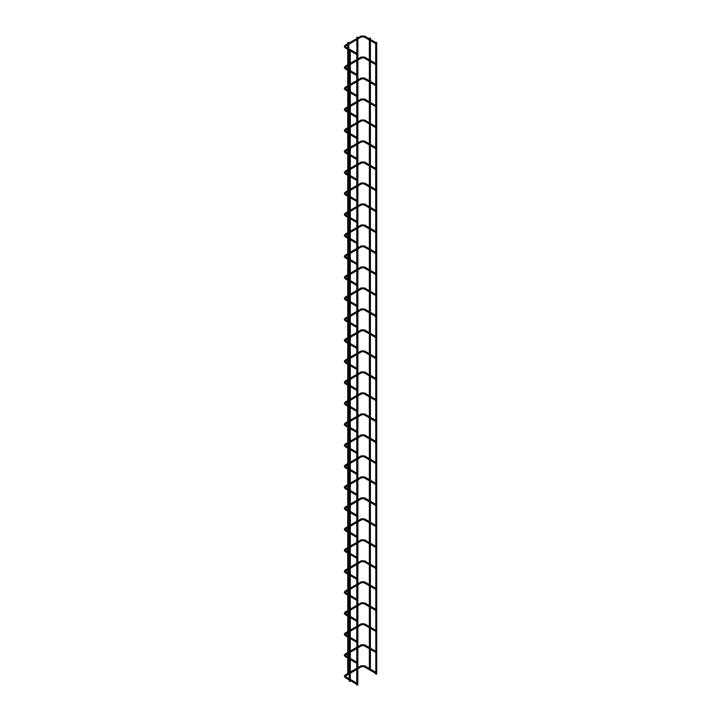 <?xml version="1.0" encoding="UTF-8"?>
<svg xmlns="http://www.w3.org/2000/svg" width="721" height="721" viewBox="0 0 721 721"><rect width="100%" height="100%" fill="white"/><g stroke="black" fill="none" stroke-linecap="round" stroke-linejoin="round"><path stroke-width="1.08" d="M375.686 43.017L375.668 43.648L364.051 36.942L364.673 36.284M356.778 53.931L356.778 54.571L350.307 50.831M375.686 42.413L375.83 674.243L376.713 674.036L376.713 42.413L375.686 42.413L376.713 42.413M356.994 37.411L357.868 37.204L356.994 37.411M357.652 684.743L356.778 684.95L356.778 53.327L357.805 53.327L356.778 53.327M375.686 64.007L375.686 64.647M356.778 74.93L356.778 75.561L350.307 71.821M375.686 84.997L375.668 85.628L364.051 78.922L364.673 78.265M356.778 95.92L356.778 96.551M375.686 105.996L375.668 106.618L364.051 99.913L364.673 99.255M356.778 116.91L356.778 117.541L350.307 113.81M375.686 126.986L375.668 127.608L364.051 120.903L364.673 120.254M356.778 137.9L356.778 138.531L350.307 134.8M375.686 147.976L375.668 148.598L364.051 141.893L364.673 141.244M356.778 158.89L356.778 159.521L350.307 155.79M375.686 168.966L375.686 169.597M356.778 179.88L356.778 180.511L350.307 176.78M375.686 189.956L375.668 190.578L364.051 183.882L364.673 183.224M356.778 200.871L356.778 201.51L350.307 197.77M375.686 210.947L375.668 211.577L364.051 204.872L364.673 204.214M356.778 221.861L356.778 222.501M375.686 231.937L375.668 232.568L364.051 225.862L364.673 225.204M356.778 242.851L356.778 243.491L350.307 239.751M375.686 252.927L375.668 253.558L364.051 246.852L364.673 246.194M356.778 263.841L356.778 264.481L350.307 260.741M375.686 273.917L375.668 274.548L364.051 267.842L364.673 267.185M356.778 284.84L356.778 285.471L350.307 281.74M375.686 294.916L375.686 295.547M356.778 305.83L356.778 306.461L350.307 302.73M375.686 315.906L375.668 316.528L364.051 309.823L364.673 309.165M356.778 326.82L356.778 327.451M375.686 336.896L375.668 337.518L364.051 330.813L364.673 330.164M356.778 347.81L356.778 348.441L350.307 344.71M375.686 357.886L375.668 358.508L364.051 351.803L364.673 351.154M356.778 368.801L356.778 369.431L350.307 365.7M375.686 378.876L375.668 379.498L364.051 372.793L364.673 372.144M356.778 389.791L356.778 390.431L350.307 386.69M375.686 399.867L375.686 400.497M356.778 410.781L356.778 411.421L350.307 407.68M375.686 420.857L375.686 421.497M356.778 431.771L356.778 432.411L350.307 428.671M375.686 441.847L375.668 442.478L364.051 435.772L364.673 435.114M356.778 452.761L356.778 453.401M375.686 462.837L375.668 463.468L364.051 456.763L364.673 456.105M356.778 473.751L356.778 474.391L350.307 470.651M375.686 483.827L375.668 484.458L364.051 477.753L364.673 477.095M356.778 494.75L356.778 495.381L350.307 491.65M375.686 504.826L375.668 505.448L364.051 498.743L364.673 498.085M356.778 515.74L356.778 516.371L350.307 512.64M375.686 525.816L375.686 526.447M356.778 536.73L356.778 537.361L350.307 533.63M375.686 546.806L375.668 547.428L364.051 540.723L364.673 540.074M356.778 557.721L356.778 558.351M375.686 567.797L375.668 568.418L364.051 561.713L364.673 561.064M356.778 578.711L356.778 579.342L350.307 575.61M375.686 588.787L375.668 589.408L364.051 582.712L364.673 582.054M356.778 599.701L356.778 600.341L350.307 596.6M375.686 609.777L375.686 610.417L364.051 603.702L364.673 603.044M356.778 620.691L356.778 621.331L350.307 617.591M375.686 630.767L375.668 631.398L364.051 624.692L364.673 624.035M356.778 641.681L356.778 642.321L350.307 638.581M375.686 651.757L375.686 652.397M356.778 662.671L356.778 663.311L350.307 659.571M375.686 672.747L375.668 673.378L364.051 666.673L364.673 666.015M356.778 683.661L356.778 684.301M347.901 42.656L348.775 42.449L347.901 42.656M369.522 38.294L370.396 38.087L369.522 38.294M350.154 681.093L349.279 681.3L349.279 49.686L350.307 49.686L349.279 49.686M364.312 36.915L361.663 36.942L361.041 36.284M361.401 36.915L345.665 46.18L345.044 45.522M345.467 46.18L345.404 47.829M345.765 47.198L349.856 49.389M364.312 57.905L364.673 57.274M361.401 57.905L361.041 57.274M345.467 67.17L345.044 66.512M345.765 68.189L345.404 68.819M364.312 78.895L361.663 78.922L361.041 78.265M361.401 78.895L357.805 81.149M345.467 88.16L345.044 87.502M345.765 89.179L345.404 89.81M364.312 99.886L361.663 99.913L361.041 99.255M361.401 99.886L357.805 102.139M345.467 109.159L345.044 108.492M345.765 110.178L345.404 110.8M364.312 120.876L361.663 120.903L361.041 120.254M361.401 120.876L357.805 123.129M345.467 130.15L345.044 129.483M345.765 131.168L345.404 131.799M364.312 141.875L361.663 141.893L361.041 141.244M361.401 141.875L357.805 144.119M345.467 151.14L345.044 150.473M345.765 152.158L345.404 152.789M364.312 162.865L364.673 162.234M361.401 162.865L361.041 162.234M345.467 172.13L345.044 171.472M345.765 173.148L345.404 173.779M364.312 183.855L361.663 183.882L361.041 183.224M361.401 183.855L357.805 186.099M345.467 193.12L345.044 192.462M345.765 194.138L345.404 194.769M364.312 204.845L361.663 204.872L361.041 204.214M361.401 204.845L357.805 207.089M345.467 214.11L345.044 213.452M345.765 215.128L345.404 215.759M364.312 225.835L361.663 225.862L361.041 225.204M361.401 225.835L357.805 228.079M345.467 235.1L345.044 234.442M345.765 236.118L345.404 236.749M364.312 246.825L361.663 246.852L361.041 246.194M361.401 246.825L357.805 249.078M345.467 256.09L345.044 255.432M345.765 257.109L345.404 257.739M364.312 267.815L361.663 267.842L361.041 267.185M361.401 267.815L357.805 270.069M345.467 277.08L345.044 276.422M345.765 278.099L345.404 278.73M364.312 288.806L364.673 288.175M361.401 288.806L361.041 288.175M345.467 298.07L345.044 297.413M345.765 299.089L345.404 299.72M364.312 309.796L361.663 309.823L361.041 309.165M361.401 309.796L357.805 312.049M345.467 319.07L345.044 318.403M345.765 320.088L345.404 320.71M364.312 330.786L361.663 330.813L361.041 330.164M361.401 330.786L357.805 333.039M345.467 340.06L345.044 339.393M345.765 341.078L345.404 341.709M364.312 351.785L361.663 351.803L361.041 351.154M361.401 351.785L357.805 354.029M345.467 361.05L345.044 360.383M345.765 362.068L345.404 362.699M364.312 372.775L361.663 372.793L361.041 372.144M361.401 372.775L357.805 375.019M345.467 382.04L345.044 381.382M345.765 383.058L345.404 383.689M364.312 393.765L364.673 393.134M361.401 393.765L361.041 393.134M345.467 403.03L345.044 402.372M345.765 404.048L345.404 404.679M364.312 414.755L364.673 414.124M361.401 414.755L361.041 414.124M345.467 424.02L345.044 423.362M345.765 425.039L345.404 425.669M364.312 435.745L361.663 435.772L361.041 435.114M361.401 435.745L357.805 437.998M345.467 445.01L345.044 444.352M345.765 446.029L345.404 446.66M364.312 456.735L361.663 456.763L361.041 456.105M361.401 456.735L357.805 458.989M345.467 466L345.044 465.342M345.765 467.019L345.404 467.65M364.312 477.726L361.663 477.753L361.041 477.095M361.401 477.726L357.805 479.979M345.467 486.99L345.044 486.333M345.765 488.009L345.404 488.64M364.312 498.716L361.663 498.743L361.041 498.085M361.401 498.716L357.805 500.969M345.467 507.99L345.044 507.323M345.765 509.008L345.404 509.63M364.312 519.706L364.673 519.075M361.401 519.706L361.041 519.075M345.467 528.98L345.044 528.313M345.765 529.998L345.404 530.62M364.312 540.696L361.663 540.723L361.041 540.074M361.401 540.696L357.805 542.949M345.467 549.97L345.044 549.303M345.765 550.988L345.404 551.619M364.312 561.695L361.663 561.713L361.041 561.064M361.401 561.695L357.805 563.939M345.467 570.96L345.044 570.293M345.765 571.978L345.404 572.609M364.312 582.685L361.663 582.712L361.041 582.054M361.401 582.685L357.805 584.929M345.467 591.95L345.044 591.292M345.765 592.968L345.404 593.599M364.312 603.675L361.663 603.702L361.041 603.044M361.401 603.675L357.805 605.919M345.467 612.94L345.044 612.282M345.765 613.959L345.404 614.589M364.312 624.665L361.663 624.692L361.041 624.035M361.401 624.665L357.805 626.909M345.467 633.93L345.044 633.272M345.765 634.949L345.404 635.58M364.312 645.655L364.673 645.025M361.401 645.655L361.041 645.025M345.467 654.92L345.044 654.262M345.765 655.939L345.404 656.57M364.312 666.646L361.663 666.673L361.041 666.015M361.401 666.646L357.805 668.899M345.467 675.91L345.044 675.253M345.765 676.929L345.404 677.56M375.686 42.467L364.565 36.05L361.14 36.05L345.143 45.288L344.287 46.568L345.143 47.856L349.279 50.245M356.778 53.381L350.298 49.641M357.868 667.844L357.868 647.873M357.868 646.854L357.868 626.882M357.868 625.864L357.868 605.883M357.868 604.874L357.868 584.893M357.868 583.884L357.868 563.903M357.868 562.894L357.868 542.913M357.868 541.904L357.868 521.923M357.868 520.913L357.868 500.933M357.868 499.914L357.868 479.943M357.868 478.924L357.868 458.953M357.868 457.934L357.868 437.962M357.868 436.944L357.868 416.963M357.868 415.954L357.868 395.973M357.868 394.964L357.868 374.983M357.868 373.974L357.868 353.993M357.868 352.803L357.868 333.003M357.868 331.813L357.868 312.013M357.868 310.823L357.868 291.023M357.868 289.833L357.868 270.033M357.868 268.843L357.868 249.042M357.868 247.853L357.868 228.052M357.868 226.863L357.868 207.053M357.868 205.873L357.868 186.063M357.868 184.882L357.868 165.073M357.868 163.883L357.868 144.083M357.868 142.893L357.868 123.093M357.868 121.903L357.868 102.103M357.868 100.913L357.868 81.112M357.868 79.923L357.868 60.122M357.868 58.933L357.868 39.132M357.868 37.943L357.868 37.204M356.841 53.192L356.841 39.718M356.841 38.537L356.841 37.204M357.805 684.95L357.805 53.327M375.668 64.638L364.051 57.932L361.663 57.932L357.805 60.158M375.686 63.457L364.565 57.04L361.14 57.04L357.805 58.969M349.279 70.045L345.314 67.558L349.279 65.079M350.307 64.484L356.778 60.753M349.279 71.235L345.143 68.846L344.287 67.558L345.143 66.278L349.279 63.89M356.778 59.564L350.307 63.295M356.778 74.371L350.307 70.64M375.686 84.447L364.565 78.03L361.14 78.03L357.805 79.959M349.279 91.035L345.314 88.557L349.279 86.069M350.307 85.475L356.778 81.743M349.279 92.225L345.143 89.837L344.287 88.557L345.143 87.268L349.279 84.88M356.778 80.554L350.307 84.294M350.307 92.82L356.76 96.542M356.778 95.361L350.307 91.63M375.686 105.437L364.565 99.02L361.14 99.02L357.805 100.949M349.279 112.025L345.314 109.547L349.279 107.059M350.307 106.465L356.778 102.733M349.279 113.215L345.143 110.827L344.287 109.547L345.143 108.258L349.279 105.879M356.778 101.544L350.307 105.284M356.778 116.36L350.307 112.62M375.686 126.436L364.565 120.01L361.14 120.01L357.805 121.939M349.279 133.015L345.314 130.537L349.279 128.05M350.307 127.464L356.778 123.724M349.279 134.205L345.143 131.817L344.287 130.537L345.143 129.248L349.279 126.869M356.778 122.534L350.307 126.274M356.778 137.351L350.307 133.61M375.686 147.426L364.565 141.01L361.14 141.01L357.805 142.929M349.279 154.006L345.314 151.527L349.279 149.04M350.307 148.454L356.778 144.714M349.279 155.195L345.143 152.807L344.287 151.527L345.143 150.238L349.279 147.859M356.778 143.524L350.307 147.264M356.778 158.341L350.307 154.6M375.668 169.588L364.051 162.883L361.663 162.883L357.805 165.109M375.686 168.417L364.565 162L361.14 162L357.805 163.919M349.279 174.996L345.314 172.517L349.279 170.039M350.307 169.444L356.778 165.704M349.279 176.185L345.143 173.806L344.287 172.517L345.143 171.228L349.279 168.849M356.778 164.514L350.307 168.254M356.778 179.331L350.307 175.591M375.686 189.407L364.565 182.99L361.14 182.99L357.805 184.918M349.279 195.986L345.314 193.507L349.279 191.029M350.307 190.434L356.778 186.694M349.279 197.175L345.143 194.796L344.287 193.507L345.143 192.228L349.279 189.839M356.778 185.504L350.307 189.244M356.778 200.321L350.307 196.581M375.686 210.397L364.565 203.98L361.14 203.98L357.805 205.909M349.279 216.985L345.314 214.498L349.279 212.019M350.307 211.424L356.778 207.684M349.279 218.166L345.143 215.786L344.287 214.498L345.143 213.218L349.279 210.829M356.778 206.503L350.307 210.235M350.307 218.76L356.76 222.492M356.778 221.311L350.307 217.571M375.686 231.387L364.565 224.97L361.14 224.97L357.805 226.899M349.279 237.975L345.314 235.488L349.279 233.009M350.307 232.414L356.778 228.674M349.279 239.156L345.143 236.776L344.287 235.488L345.143 234.208L349.279 231.82M356.778 227.494L350.307 231.225M356.778 242.301L350.307 238.57M375.686 252.377L364.565 245.96L361.14 245.96L357.805 247.889M349.279 258.965L345.314 256.478L349.279 253.999M350.307 253.404L356.778 249.664M349.279 260.155L345.143 257.767L344.287 256.478L345.143 255.198L349.279 252.81M356.778 248.484L350.307 252.215M356.778 263.291L350.307 259.56M375.686 273.367L364.565 266.95L361.14 266.95L357.805 268.879M349.279 279.955L345.314 277.468L349.279 274.989M350.307 274.395L356.778 270.663M349.279 281.145L345.143 278.757L344.287 277.468L345.143 276.188L349.279 273.8M356.778 269.474L350.307 273.205M356.778 284.281L350.307 280.55M375.668 295.538L364.051 288.833L361.663 288.833L357.805 291.059M375.686 294.357L364.565 287.94L361.14 287.94L357.805 289.869M349.279 300.945L345.314 298.467L349.279 295.98M350.307 295.385L356.778 291.654M349.279 302.135L345.143 299.747L344.287 298.467L345.143 297.178L349.279 294.79M356.778 290.464L350.307 294.204M356.778 305.28L350.307 301.54M375.686 315.356L364.565 308.93L361.14 308.93L357.805 310.859M349.279 321.936L345.314 319.457L349.279 316.97M350.307 316.375L356.778 312.644M349.279 323.125L345.143 320.737L344.287 319.457L345.143 318.168L349.279 315.789M356.778 311.454L350.307 315.194M350.307 323.72L356.76 327.442M356.778 326.271L350.307 322.53M375.686 336.346L364.565 329.921L361.14 329.921L357.805 331.849M349.279 342.926L345.314 340.447L349.279 337.96M350.307 337.374L356.778 333.634M349.279 344.115L345.143 341.727L344.287 340.447L345.143 339.158L349.279 336.779M356.778 332.444L350.307 336.184M356.778 347.261L350.307 343.52M375.686 357.337L364.565 350.92L361.14 350.92L357.805 352.839M349.279 363.916L345.314 361.437L349.279 358.959M350.307 358.364L356.778 354.624M349.279 365.105L345.143 362.717L344.287 361.437L345.143 360.149L349.279 357.769M356.778 353.434L350.307 357.174M356.778 368.251L350.307 364.511M375.686 378.327L364.565 371.91L361.14 371.91L357.805 373.829M349.279 384.906L345.314 382.427L349.279 379.949M350.307 379.354L356.778 375.614M349.279 386.095L345.143 383.716L344.287 382.427L345.143 381.139L349.279 378.759M356.778 374.424L350.307 378.165M356.778 389.241L350.307 385.501M375.668 400.488L364.051 393.792L361.663 393.792L357.805 396.009M375.686 399.317L364.565 392.9L361.14 392.9L357.805 394.829M349.279 405.905L345.314 403.418L349.279 400.939M350.307 400.344L356.778 396.604M349.279 407.086L345.143 404.706L344.287 403.418L345.143 402.138L349.279 399.749M356.778 395.414L350.307 399.155M356.778 410.231L350.307 406.491M375.668 421.488L364.051 414.782L361.663 414.782L357.805 416.999M375.686 420.307L364.565 413.89L361.14 413.89L357.805 415.819M349.279 426.895L345.314 424.408L349.279 421.929M350.307 421.334L356.778 417.594M349.279 428.076L345.143 425.696L344.287 424.408L345.143 423.128L349.279 420.74M356.778 416.414L350.307 420.145M356.778 431.221L350.307 427.481M375.686 441.297L364.565 434.88L361.14 434.88L357.805 436.809M349.279 447.885L345.314 445.398L349.279 442.919M350.307 442.324L356.778 438.584M349.279 449.066L345.143 446.687L344.287 445.398L345.143 444.118L349.279 441.73M356.778 437.404L350.307 441.135M350.307 449.661L356.76 453.392M356.778 452.211L350.307 448.48M375.686 462.287L364.565 455.87L361.14 455.87L357.805 457.799M349.279 468.875L345.314 466.388L349.279 463.909M350.307 463.315L356.778 459.583M349.279 470.065L345.143 467.677L344.287 466.388L345.143 465.108L349.279 462.72M356.778 458.394L350.307 462.125M356.778 473.201L350.307 469.47M375.686 483.277L364.565 476.86L361.14 476.86L357.805 478.789M349.279 489.865L345.314 487.387L349.279 484.9M350.307 484.305L356.778 480.574M349.279 491.055L345.143 488.667L344.287 487.387L345.143 486.098L349.279 483.71M356.778 479.384L350.307 483.124M356.778 494.191L350.307 490.46M375.686 504.267L364.565 497.85L361.14 497.85L357.805 499.779M349.279 510.856L345.314 508.377L349.279 505.89M350.307 505.295L356.778 501.564M349.279 512.045L345.143 509.657L344.287 508.377L345.143 507.088L349.279 504.7M356.778 500.374L350.307 504.114M356.778 515.191L350.307 511.45M375.668 526.438L364.051 519.733L361.663 519.733L357.805 521.959M375.686 525.267L364.565 518.841L361.14 518.841L357.805 520.769M349.279 531.846L345.314 529.367L349.279 526.88M350.307 526.285L356.778 522.554M349.279 533.035L345.143 530.647L344.287 529.367L345.143 528.078L349.279 525.699M356.778 521.364L350.307 525.104M356.778 536.181L350.307 532.44M375.686 546.257L364.565 539.831L361.14 539.831L357.805 541.759M349.279 552.836L345.314 550.357L349.279 547.87M350.307 547.284L356.778 543.544M349.279 554.025L345.143 551.637L344.287 550.357L345.143 549.069L349.279 546.689M356.778 542.354L350.307 546.094M350.307 554.62L356.76 558.342M356.778 557.171L350.307 553.431M375.686 567.247L364.565 560.83L361.14 560.83L357.805 562.75M349.279 573.826L345.314 571.347L349.279 568.869M350.307 568.274L356.778 564.534M349.279 575.016L345.143 572.636L344.287 571.347L345.143 570.059L349.279 567.679M356.778 563.344L350.307 567.085M356.778 578.161L350.307 574.421M375.686 588.237L364.565 581.82L361.14 581.82L357.805 583.749M349.279 594.816L345.314 592.338L349.279 589.859M350.307 589.264L356.778 585.524M349.279 596.006L345.143 593.626L344.287 592.338L345.143 591.049L349.279 588.669M356.778 584.334L350.307 588.075M356.778 599.151L350.307 595.411M375.686 609.227L364.565 602.81L361.14 602.81L357.805 604.739M349.279 615.815L345.314 613.328L349.279 610.849M350.307 610.254L356.778 606.514M349.279 616.996L345.143 614.616L344.287 613.328L345.143 612.048L349.279 609.66M356.778 605.325L350.307 609.065M356.778 620.141L350.307 616.401M375.686 630.217L364.565 623.8L361.14 623.8L357.805 625.729M349.279 636.805L345.314 634.318L349.279 631.839M350.307 631.245L356.778 627.504M349.279 637.986L345.143 635.607L344.287 634.318L345.143 633.038L349.279 630.65M356.778 626.324L350.307 630.055M356.778 641.131L350.307 637.4M375.668 652.388L364.051 645.683L361.663 645.683L357.805 647.909M375.686 651.207L364.565 644.79L361.14 644.79L357.805 646.719M349.279 657.795L345.314 655.308L349.279 652.829M350.307 652.235L356.778 648.494M349.279 658.985L345.143 656.597L344.287 655.308L345.143 654.028L349.279 651.64M356.778 647.314L350.307 651.045M356.778 662.121L350.307 658.39M375.686 672.197L364.565 665.78L361.14 665.78L357.805 667.709M349.279 678.785L345.314 676.298L349.279 673.82M350.307 673.225L356.778 669.494M349.279 679.975L345.143 677.587L344.287 676.298L345.143 675.018L349.279 672.63M356.778 668.304L350.307 672.035M350.307 680.561L356.76 684.292M356.778 683.111L350.307 679.38M348.775 673.099L348.775 658.697M348.775 657.507L348.775 653.118M348.775 652.099L348.775 637.697M348.775 636.517L348.775 632.128M348.775 631.109L348.775 616.707M348.775 615.527L348.775 611.138M348.775 610.119L348.775 595.717M348.775 594.537L348.775 590.148M348.775 589.129L348.775 574.727M348.775 573.537L348.775 569.148M348.775 568.139L348.775 553.737M348.775 552.547L348.775 548.158M348.775 547.149L348.775 532.747M348.775 531.557L348.775 527.168M348.775 526.159L348.775 511.757M348.775 510.567L348.775 506.178M348.775 505.169L348.775 490.767M348.775 489.577L348.775 485.188M348.775 484.179L348.775 469.777M348.775 468.587L348.775 464.198M348.775 463.179L348.775 448.786M348.775 447.597L348.775 443.208M348.775 442.189L348.775 427.787M348.775 426.607L348.775 422.218M348.775 421.199L348.775 406.797M348.775 405.617L348.775 401.227M348.775 400.209L348.775 385.807M348.775 384.617L348.775 380.237M348.775 379.219L348.775 364.817M348.775 363.627L348.775 359.238M348.775 358.058L348.775 343.827M348.775 342.637L348.775 338.248M348.775 337.067L348.775 322.837M348.775 321.647L348.775 317.258M348.775 316.068L348.775 301.847M348.775 300.657L348.775 296.268M348.775 295.078L348.775 280.857M348.775 279.667L348.775 275.278M348.775 274.088L348.775 259.866M348.775 258.677L348.775 254.288M348.775 253.098L348.775 238.876M348.775 237.687L348.775 233.298M348.775 232.108L348.775 217.877M348.775 216.697L348.775 212.307M348.775 211.118L348.775 196.887M348.775 195.706L348.775 191.317M348.775 190.128L348.775 175.897M348.775 174.707L348.775 170.318M348.775 169.138L348.775 154.907M348.775 153.717L348.775 149.328M348.775 148.147L348.775 133.917M348.775 132.727L348.775 128.338M348.775 127.157L348.775 112.927M348.775 111.737L348.775 107.348M348.775 106.158L348.775 91.937M348.775 90.747L348.775 86.358M348.775 85.168L348.775 70.946M348.775 69.757L348.775 65.368M348.775 64.178L348.775 49.956M348.775 48.767L348.775 44.378M348.775 43.188L348.775 42.449M347.747 673.513L347.747 658.102M347.747 656.912L347.747 653.713M347.747 652.523L347.747 637.112M347.747 635.922L347.747 632.723M347.747 631.533L347.747 616.122M347.747 614.932L347.747 611.732M347.747 610.543L347.747 595.122M347.747 593.942L347.747 590.733M347.747 589.553L347.747 574.132M347.747 572.952L347.747 569.743M347.747 568.563L347.747 553.142M347.747 551.953L347.747 548.753M347.747 547.563L347.747 532.152M347.747 530.962L347.747 527.763M347.747 526.573L347.747 511.162M347.747 509.972L347.747 506.773M347.747 505.583L347.747 490.172M347.747 488.982L347.747 485.783M347.747 484.593L347.747 469.182M347.747 467.992L347.747 464.793M347.747 463.603L347.747 448.192M347.747 447.002L347.747 443.803M347.747 442.613L347.747 427.202M347.747 426.012L347.747 422.812M347.747 421.623L347.747 406.202M347.747 405.022L347.747 401.822M347.747 400.633L347.747 385.212M347.747 384.032L347.747 380.823M347.747 379.643L347.747 364.222M347.747 363.042L347.747 359.833M347.747 358.652L347.747 343.232M347.747 342.042L347.747 338.843M347.747 337.653L347.747 322.242M347.747 321.052L347.747 317.853M347.747 316.663L347.747 301.252M347.747 300.062L347.747 296.863M347.747 295.673L347.747 280.262M347.747 279.072L347.747 275.873M347.747 274.683L347.747 259.272M347.747 258.082L347.747 254.883M347.747 253.693L347.747 238.281M347.747 237.092L347.747 233.892M347.747 232.703L347.747 217.291M347.747 216.102L347.747 212.902M347.747 211.713L347.747 196.292M347.747 195.112L347.747 191.903M347.747 190.723L347.747 175.302M347.747 174.121L347.747 170.913M347.747 169.732L347.747 154.312M347.747 153.122L347.747 149.923M347.747 148.742L347.747 133.322M347.747 132.132L347.747 128.933M347.747 127.743L347.747 112.332M347.747 111.142L347.747 107.943M347.747 106.753L347.747 91.342M347.747 90.152L347.747 86.953M347.747 85.763L347.747 70.352M347.747 69.162L347.747 65.962M347.747 64.773L347.747 49.361M347.747 48.172L347.747 44.972M347.747 43.783L347.747 42.449M370.396 669.151L370.396 649.342M370.396 648.161L370.396 628.351M370.396 627.162L370.396 607.361M370.396 606.172L370.396 586.371M370.396 585.182L370.396 565.381M370.396 564.192L370.396 544.391M370.396 543.201L370.396 523.401M370.396 522.211L370.396 502.411M370.396 501.221L370.396 481.412M370.396 480.231L370.396 460.422M370.396 459.241L370.396 439.431M370.396 438.242L370.396 418.441M370.396 417.252L370.396 397.451M370.396 396.262L370.396 376.461M370.396 375.271L370.396 355.471M370.396 354.281L370.396 334.481M370.396 333.291L370.396 313.491M370.396 312.301L370.396 292.501M370.396 291.311L370.396 271.502M370.396 270.321L370.396 250.511M370.396 249.331L370.396 229.521M370.396 228.332L370.396 208.531M370.396 207.342L370.396 187.541M370.396 186.351L370.396 166.551M370.396 165.361L370.396 145.561M370.396 144.371L370.396 124.571M370.396 123.381L370.396 103.581M370.396 102.391L370.396 82.582M370.396 81.401L370.396 61.591M370.396 60.411L370.396 40.601M370.396 39.421L370.396 38.087M369.368 668.727L369.368 648.747M369.368 647.737L369.368 627.757M369.368 626.747L369.368 606.767M369.368 605.757L369.368 585.776M369.368 584.767L369.368 564.786M369.368 563.777L369.368 543.796M369.368 542.778L369.368 522.806M369.368 521.788L369.368 501.816M369.368 500.798L369.368 480.826M369.368 479.807L369.368 459.827M369.368 458.817L369.368 438.837M369.368 437.827L369.368 417.847M369.368 416.837L369.368 396.856M369.368 395.847L369.368 375.866M369.368 374.857L369.368 354.876M369.368 353.687L369.368 333.886M369.368 332.696L369.368 312.896M369.368 311.706L369.368 291.906M369.368 290.716L369.368 270.916M369.368 269.726L369.368 249.917M369.368 248.736L369.368 228.927M369.368 227.746L369.368 207.936M369.368 206.747L369.368 186.946M369.368 185.757L369.368 165.956M369.368 164.767L369.368 144.966M369.368 143.776L369.368 123.976M369.368 122.786L369.368 102.986M369.368 101.796L369.368 81.996M369.368 80.806L369.368 60.997M369.368 59.816L369.368 40.006M369.368 38.826L369.368 38.087M350.307 681.3L350.307 49.686"/></g></svg>
